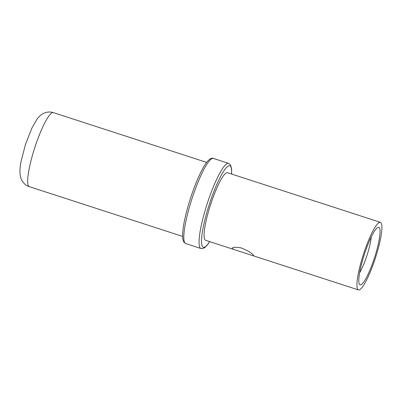 <?xml version="1.0" encoding="UTF-8"?>
<svg xmlns="http://www.w3.org/2000/svg" width="402" height="402" viewBox="0 0 402 402"><rect width="100%" height="100%" fill="white"/><g stroke="black" fill="none" stroke-linecap="round" stroke-linejoin="round"><path stroke-width="0.6" d="M234.064 249.557L205.588 240.311A35.532 6.266 -72 0 1 204.864 239.713A35.532 6.266 108 0 1 211.372 202.231A35.532 6.266 108 0 1 227.522 172.724L380.387 222.336A35.532 6.266 108 0 0 364.237 251.848A35.532 6.266 108 0 0 357.73 289.329A35.532 6.266 -72 0 0 358.448 289.922L234.064 249.557L232.291 248.617L232.23 248.24M380.387 222.336A35.532 6.266 108 0 1 381.111 222.934A35.532 6.266 -72 0 1 374.599 260.416A35.532 6.266 -72 0 1 358.448 289.922M232.291 248.617C232.105 247.155 234.969 246.893 240.878 247.828C247.878 250.582 252.124 253.154 253.617 255.536L253.717 255.808L253.285 255.793M359.468 284.385A30.24 5.337 -72 0 1 359.323 284.134A30.24 5.337 -72 0 1 364.343 254.486A30.24 5.337 -72 0 1 377.694 227.537A30.24 5.337 -72 0 1 379.367 227.874A30.24 5.337 -72 0 1 373.146 261.762A30.24 5.337 -72 0 1 359.468 284.385M371.222 237.009A23.462 4.141 -72 0 1 359.649 272.667M231.632 174.056L231.632 168.87L230.462 164.855L228.592 163.373L213.356 158.428A44.753 7.894 108 0 0 193.015 195.598A44.753 7.894 108 0 0 184.819 242.808A44.753 7.894 108 0 0 185.729 243.562L200.965 248.506L202.457 248.632L204.718 247.647L207.563 244.733L209.693 241.642M228.592 163.373A44.753 7.894 108 0 0 208.251 200.543A44.753 7.894 108 0 0 200.055 247.753A44.753 7.894 108 0 0 200.965 248.506M231.542 174.026A42.853 7.558 108 0 0 230.658 166.478A42.853 7.558 108 0 0 211.276 198.538A42.853 7.558 108 0 0 202.457 246.557A42.853 7.558 108 0 0 209.608 241.617M182.598 236.411L29.331 186.669A38.919 6.864 -72 0 1 28.542 186.015A38.919 6.864 -72 0 1 35.672 144.956A38.919 6.864 -72 0 1 53.365 112.63L206.628 162.378M185.729 243.562L183.86 242.084L182.99 239.954L182.603 236.632C182.608 230.185 183.88 222.075 186.417 212.301C189.141 201.734 192.518 191.523 196.553 181.674C200.317 172.634 203.734 166.121 206.814 162.137C209.537 158.825 211.718 157.589 213.356 158.428M29.331 186.669C26.497 185.724 24.226 183.985 22.517 181.453C18.829 176.197 19.844 167.699 21.05 161.398L25.452 144.559L31.813 128.233L36.798 119.459C38.517 116.987 40.562 115.067 42.924 113.711C46.325 111.892 49.803 111.535 53.365 112.63"/></g></svg>
